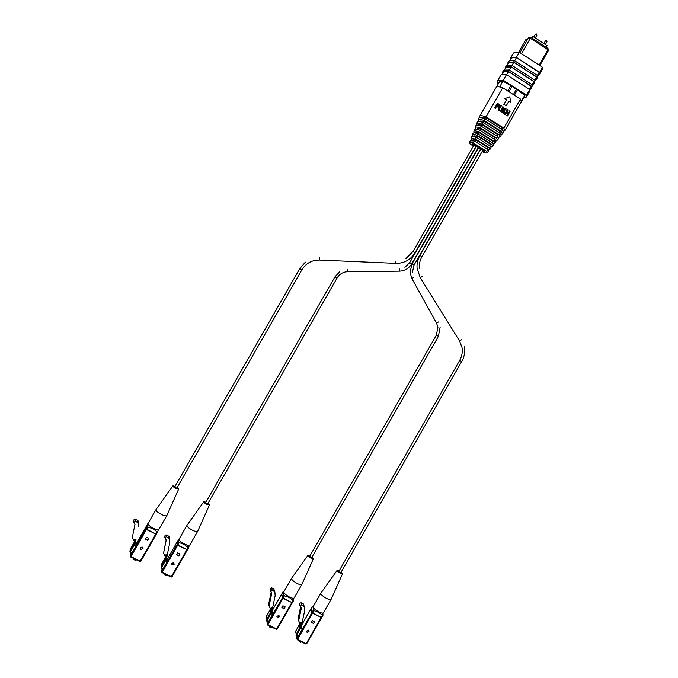 <?xml version="1.0" encoding="UTF-8"?>
<svg xmlns="http://www.w3.org/2000/svg" width="678" height="678" viewBox="0 0 678 678"><rect width="100%" height="100%" fill="white"/><g stroke="black" fill="none" stroke-linecap="round" stroke-linejoin="round"><path stroke-width="1.02" d="M539.154 65.122L547.96 49.74L530.357 38.256L521.509 53.698M513.238 87.742L513.966 87.428L502.771 81.055L499.813 86.962M507.737 90.971L510.898 85.47M517.534 89.708L514.382 95.208M521.39 100.717L524.925 95.217M539.824 65.554L548.205 50.918L548.01 48.477L531.128 37.468L530.357 38.256L528.374 37.993L519.958 52.689M521.67 100.895L521.407 101.632M499.525 86.784L498.076 86.767M516.56 89.089L513.407 94.589M508.975 91.759L512.127 86.259M518.67 52.164L526.026 39.332L527.806 38.909M531.128 37.468L529.738 37.29L528.374 37.993M510.22 59.834L511.246 57.622L516.348 57.384L519.289 52.257L514.161 52.545L513.254 53.477M498.466 83.53L497.559 82.953L497.593 80.826L498.279 80.275L503.254 80.25L506.466 74.648L501.457 74.724L500.601 75.572M510.814 58.808L511.695 57.91L516.458 57.647L514.67 60.774M502.771 81.055L499.94 81.335L499.05 82.504M529.865 90.013L531.01 88.03L531.188 86.225L508.449 71.631L503.754 71.775L502.906 72.614M508.449 71.631L506.652 74.766M507.602 64.418L508.602 62.249L513.678 62.054L514.475 60.656L509.398 60.859L508.508 61.766M530.442 89.013L531.467 88.293L531.62 86.335L508.33 71.385L509.136 69.987L504.101 70.105L503.237 70.97M508.33 71.385L503.313 71.487L502.347 73.588M508.178 63.41L509.042 62.529L513.788 62.308L512 65.444M532.527 85.377L533.84 81.589L511.119 66.969L506.398 67.156L505.542 68.012M511.119 66.969L509.322 70.105M504.974 69.003L505.958 66.868L511.009 66.715L511.805 65.317L506.754 65.478L505.873 66.368M539.561 74.165L542.298 69.385L542.519 67.3L539.595 72.41L539.391 74.453L538.332 75.233M516.458 57.647L539.154 72.309L537.832 76.106M539.595 72.41L516.348 57.384M519.289 52.257L542.519 67.3M526.603 96.785L529.62 91.522L529.755 89.581L526.569 95.149L526.45 97.056L523.501 97.971M503.254 80.25L526.569 95.149M524.416 96.369L524.975 95.251L519.204 91.555L519.941 91.25L515.297 88.276L514.56 88.589M539.154 72.309L537.374 75.428M519.534 90.988L519.204 91.555M506.466 74.648L529.755 89.581M536.917 78.775L537.73 75.656L514.475 60.656M531.188 86.225L529.399 89.352M537.73 75.656L536.934 77.046L513.678 62.054M536.934 77.046L536.747 79.063L535.705 79.826M513.788 62.308L536.501 76.945L535.179 80.741M509.136 69.987L532.416 84.936L531.62 86.335M531.628 88.013L532.416 84.936M536.501 76.945L534.713 80.063M534.272 83.394L535.078 80.301L511.805 65.317M533.84 81.589L532.06 84.708M535.078 80.301L534.281 81.691L511.009 66.715M534.281 81.691L534.111 83.682L533.077 84.419M546.163 47.274L547.087 45.655L533.111 36.536L532.188 38.154M531.289 37.57L533.111 36.536M546.917 41.782L545.4 40.917M536.866 35.205L535.34 34.341M546.951 41.748L545.358 44.528M536.9 35.18L535.298 37.96M504.881 130.507L521.28 101.861L520.484 99.098L503.864 128.117L504.788 130.659L503.508 131.108M502.288 129.684L502.067 127.701L501.296 129.057M473.693 145.533L472.312 144.668L472.719 143.956M472.312 144.668L472.498 143.99L474.058 144.168L484.473 150.643L484.49 151.152L482.66 151.101L483.329 149.931M479.897 117.65L479.727 116.175C480.431 115.404 482.524 115.641 486.024 116.904L502.712 87.767C499.169 86.589 496.999 86.453 496.228 87.36L496.127 87.538M520.484 99.098L502.712 87.767M500.813 105.361L501.415 105.734L499.525 109.031L499.762 110.412L501.034 109.989L502.695 106.785L503.525 107.073L501.635 110.37L499.474 110.929L498.881 110.404L498.923 108.658L500.584 105.446L498.703 108.743L498.661 110.489L500.661 111.217M500.813 110.073L500.389 110.556M502.271 110.624L503.076 112.506L504.339 112.226L503.5 108.726L505.508 108.26L505.991 108.675L506.017 110.404L505.195 108.802L504.144 109.031L504.966 112.548L502.779 113.023L501.94 110.895L502 112.616L504.068 113.294M504.085 108.149L503.271 108.819L503.737 112.684M504.398 108.743L506.017 110.404M506.669 115.633L507.491 115.93L506.669 115.633L507.915 113.455L506.568 112.607M504.585 114.319L505.415 114.616L504.585 114.319L507.483 109.582L508.076 109.963L506.958 111.921L508.441 112.862L509.559 110.904L510.153 111.277L507.491 115.93M509.559 110.904L508.305 112.777M508.864 101.208L510.627 102.098L508.958 101.039L506.296 105.692L503.839 104.37L506.737 99.624L504.839 98.657L506.508 99.717M503.864 128.117L486.024 116.904M496.406 106.658L498.533 107.226M494.635 108.022L495.457 108.319L496.499 106.488L497.262 106.971L499.457 106.429L499.423 104.624L497.525 103.276L494.635 108.022L495.457 108.319M502.067 127.701L486.363 117.828C483.956 117.048 482.507 116.947 482.016 117.514L481.939 117.641M501.034 109.989L502.923 106.7M506.898 115.548L507.915 113.455M508.144 113.379L506.661 112.438L505.415 114.616M504.813 114.235L507.483 109.582M505.068 98.564L509.848 96.835L510.627 102.098M506.296 105.692L503.839 104.37M504.068 104.276L506.737 99.624M494.855 107.938L497.525 103.276M485.584 119.184L486.363 117.828M496.796 105.971L497.83 104.175L498.898 104.963L498.855 106.048L496.796 105.971M478.634 118.506L478.812 118.048C479.685 117.353 481.744 117.608 484.999 118.819L502.703 129.947L503.644 132.405L502.466 133.871L500.974 134.32M497.728 104.344L498.432 104.556M498.855 106.048L498.228 106.607M498.203 104.641L498.627 106.132M502.703 129.947L501.55 131.49L502.466 133.871M501.55 131.49L484.16 120.565L484.999 118.819M478.414 121.464L478.143 119.811C478.99 119.142 480.99 119.396 484.16 120.565M482.168 151.525L483.27 152.211C485.473 153.016 486.804 153.186 487.279 152.703L486.779 151.338L473.405 143.016L469.549 142.499L470.057 143.999L473.388 146.067M500.127 133.193L499.983 131.142L484.414 121.362L480.151 121.04L479.838 121.591M473.405 143.016L474.354 141.024L470.193 140.795M474.354 141.024L488.092 149.575L486.779 151.338M487.279 152.703L488.626 151.033L488.092 149.575M499.983 131.142L499.152 132.583M483.584 122.811L484.414 121.362M477.21 122.26L477.38 121.828C478.193 121.184 480.134 121.438 483.202 122.574L500.237 133.261L501.11 135.549L499.932 137.007L498.381 137.422M474.837 141.329L475.685 139.846L473.041 139.77M487.38 149.135L487.762 147.372L486.914 148.846M487.762 147.372L475.685 139.846M477.058 125.277L476.71 123.591C477.498 122.972 479.38 123.218 482.363 124.32L483.202 122.574M500.237 133.261L499.084 134.803L499.932 137.007M499.084 134.803L482.363 124.32M488.033 149.541L489.974 149.355L489.397 147.812L475.312 139.041L471.074 138.465L471.973 140.338M478.651 124.938L482.634 125.116L497.508 134.439L497.542 136.431M489.974 149.355L491.16 147.897L490.55 146.27L489.397 147.812M475.312 139.041L476.151 137.295C473.812 136.439 472.337 136.236 471.744 136.702L471.617 137.032M476.151 137.295L490.55 146.27M497.508 134.439L496.677 135.888M482.634 125.116L481.804 126.566M497.771 136.575L496.618 138.117L497.398 140.151L498.584 138.685L497.771 136.575L481.405 126.32C478.524 125.252 476.702 125.015 475.948 125.608L475.795 126.015M489.923 145.889L490.202 144.075L489.372 145.541M490.202 144.075L477.456 136.125L476.617 137.592M477.456 136.125L474.498 136.015M497.398 140.151L495.771 140.516M475.702 129.091L475.278 127.379C476.007 126.803 477.77 127.032 480.566 128.066L481.405 126.32M496.618 138.117L480.566 128.066M490.711 146.473L492.508 146.219L491.864 144.507L477.1 135.303C474.668 134.405 473.134 134.202 472.507 134.685L473.125 136.481M477.227 128.71L480.863 128.862L495.025 137.736L494.957 139.66M477.1 135.303L477.82 133.803C475.312 132.88 473.727 132.668 473.083 133.176L472.947 133.532M477.82 133.803L492.847 143.185L491.864 144.507M492.508 146.219L493.516 144.965L492.847 143.185M495.025 137.736L494.194 139.185M480.863 128.862L480.024 130.32M495.304 139.88L494.16 141.422L494.872 143.287L496.05 141.821L495.304 139.88L479.609 130.066C476.914 129.066 475.219 128.845 474.515 129.396L474.371 129.769M492.372 142.897L492.55 141.024L491.711 142.482M492.55 141.024L479.092 132.608L478.253 134.075M479.092 132.608L475.795 132.481M474.363 132.905L473.846 131.159C474.524 130.634 476.168 130.846 478.77 131.812L479.609 130.066M494.16 141.422L478.77 131.812M494.872 143.287L493.16 143.6M208.019 503.339L209.485 504.915L206.604 504.271C204.629 503.178 203.68 502.347 203.747 501.771L205.909 502.169M203.747 501.771L186.942 525.382C186.916 526.586 188.687 528.162 192.238 530.111C195.272 531.569 197.095 531.942 197.705 531.247L209.451 505M179.119 539.044L179.068 539.129C179.017 540.383 180.763 541.985 184.323 543.934C187.357 545.375 189.196 545.722 189.832 544.985L197.654 531.323M205.612 502.678L206.604 503.746L207.731 503.847M178.458 542.332L177.178 544.553L177.483 541.375L178.746 539.171C179.221 539.205 179.128 540.256 178.458 542.332L184.026 544.383L188.137 547.434L188.73 547.561L189.264 545.349M172.187 565.045L171.559 563.486L173.526 562.706L174.153 564.265L172.187 565.045M171.492 563.749L172.195 564.96L174.229 563.91M165.288 574.181L166.83 574.944M164.686 574.808L166.212 575.673M177.178 544.553L186.865 549.655L187.467 549.765L188.696 547.604M177.297 544.756L187.145 549.773M187.348 549.807L177.628 545.298L177.043 544.79L177.467 541.544M166.203 557.223L165.474 560.774L161.796 567.198L161.788 568.469L162.991 569.071L167.22 561.765L167.568 558.85L166.593 558.367M177.628 552.85L180.026 554.053L178.95 555.926L176.551 554.723L177.628 552.85M167.22 561.765L166.017 561.172L167.144 555.706L166.661 555.46L166.322 557.282L165.602 556.926L165.686 556.248L164.847 560.35L165.381 556.774M178.95 555.926L179.958 554.019M176.636 554.587L178.967 555.757M165.474 560.774L164.847 560.375L161.228 566.672L161.796 567.198M166.602 555.918L165.881 555.553L166 554.638L167.144 555.706M169.788 542.637L169.669 536.976L169.788 542.637L167.195 555.24M165.881 555.553L165.602 556.926M169.669 536.976L166.788 534.857L165.034 535.518L164.746 537.468L166.551 536.696L169.449 538.824M166.212 539.519L163.559 553.129L165.508 557.028L166 554.638M163.559 553.129L166.229 540.103L164.746 537.468M175.746 487.813L174.721 486.914L299.769 268.573L301.88 269.793L176.856 488.084L175.746 487.813M415.08 252.64L476.066 146.202L475.337 145.516L473.99 145.007L413.038 251.479M461.726 361.493L340.848 572.664L338.831 571.444M419.436 268.259C419.089 264.149 419.919 260.293 421.945 256.682L482.821 150.397L482.1 149.719L480.744 149.211L419.885 255.521M311.685 557.545L309.71 556.375M414.021 265.149L480.566 148.999L479.846 148.312L478.499 147.804L411.987 263.988M207.671 503.932L205.578 502.762M411.766 263.801L478.321 147.601L477.592 146.914L476.253 146.397L409.707 262.64M312.033 557.019L313.448 558.596L310.982 558.045C308.905 556.884 307.888 555.994 307.914 555.367L309.99 555.816M307.914 555.367L291.506 578.393C291.557 579.707 293.455 581.402 297.201 583.487C299.82 584.758 301.371 585.08 301.871 584.453L313.414 558.672M283.853 591.767L283.802 591.852C283.828 593.216 285.709 594.937 289.455 597.021C292.074 598.276 293.642 598.572 294.159 597.911L301.829 584.529M309.71 556.299L310.795 557.443L311.753 557.502M283.514 591.911L282.98 591.843C283.802 592.055 284.04 593.25 283.726 595.454L289.133 597.445L293.066 600.386L293.582 600.428L293.667 598.233M277.548 617.675L276.904 616.378L278.861 615.378L279.514 616.666L277.548 617.675M276.895 616.751L277.531 617.573L279.497 616.192M270.378 626.404L271.853 627.133M269.649 626.921L271.107 627.811M281.802 593.936L282.997 591.852L281.76 594.013L282.48 597.632L283.099 598.157L291.82 602.556L292.337 602.649L293.506 600.572M282.523 597.733L292.023 602.64M292.176 602.683L282.972 598.394L282.345 597.86L281.785 594.157M271.725 610.03L270.988 613.497L267.395 619.777L267.344 621.006L268.496 621.582L272.666 614.454L272.09 611.141M282.904 605.742L285.201 606.895L284.15 608.734L281.853 607.581L282.904 605.742M272.666 614.454L271.514 613.878L272.641 608.539L272.183 608.31L271.988 610.158L271.166 609.056L270.319 613.056L269.878 610.208L266.403 616.319M284.15 608.734L285.082 606.844M281.929 607.446L284.107 608.539M270.988 613.497L270.319 613.056L266.776 619.243L267.395 619.777M272.268 608.827L271.403 607.437L272.641 608.539M271.225 591.996L268.725 603.801L269.073 605.996L271.768 593.25L270.361 590.724L272.098 589.953L274.87 592.004L275.158 595.716L272.556 608.013M271.573 608.48L271.293 609.81M274.827 591.758L273.827 588.911L271.734 587.851L270.005 588.614L270.115 589.267M269.073 605.996L270.912 609.768L271.403 607.437M270.005 588.614L270.361 590.724M341.187 572.079L342.602 573.656L340.237 573.13C338.136 571.944 337.093 571.037 337.102 570.393L339.161 570.859M337.102 570.393L320.804 593.258C320.88 594.606 322.821 596.335 326.618 598.454C329.127 599.674 330.618 599.979 331.084 599.386L342.568 573.732M313.194 606.556L313.151 606.632C313.194 608.03 315.117 609.785 318.923 611.903C321.431 613.115 322.931 613.404 323.423 612.759L331.042 599.454M338.89 571.334L340.915 572.554M312.719 606.674L312.219 606.632C313.117 606.878 313.448 608.115 313.228 610.353L318.592 612.319L322.474 615.234L322.948 615.361L322.948 613.073M307.083 632.43L306.431 631.21L308.388 630.15L309.032 631.362L307.083 632.43M306.448 631.599L307.058 632.328L308.99 630.871M299.837 641.049L301.295 641.778M299.066 641.532L300.515 642.43M313.228 610.353L311.99 612.514L312.626 613.048L321.236 617.395L321.728 617.48L322.881 615.421M311.99 612.514L310.99 608.776L312.219 606.632M312.007 612.556L321.372 617.573M321.558 617.514L312.49 613.276L311.855 612.743L311.033 608.92M301.295 624.836L300.566 628.277L296.989 634.523L296.922 635.744L298.371 635.947L302.219 629.226L301.566 626.396M312.405 620.582L314.677 621.718L313.634 623.54L311.363 622.404L312.405 620.582M302.219 629.226L301.083 628.659L302.21 623.362L301.752 623.133L301.6 624.989L300.735 623.862L299.888 627.828L299.244 624.879M313.634 623.54L314.541 621.65M311.439 622.268L313.575 623.336M300.566 628.277L299.888 627.828L296.362 633.981L296.989 634.523M301.88 623.658L300.947 622.243L302.21 623.362M300.634 606.818L298.134 618.556L298.642 620.819L301.354 608.098L299.956 605.657L301.685 604.886L304.414 606.92L304.693 610.598L302.083 622.811M301.193 623.319L300.913 624.641M304.32 606.522L303.219 603.759L301.151 602.717L299.439 603.479L299.625 604.251M298.642 620.819L300.456 624.557L300.947 622.243M299.439 603.479L299.956 605.657M177.212 487.457L178.704 489.033L175.678 488.346C173.738 487.27 172.814 486.457 172.89 485.906L175.077 486.287M172.89 485.906L155.957 509.678C155.915 510.856 157.643 512.399 161.144 514.305C164.305 515.822 166.212 516.221 166.864 515.5L178.67 489.118M148.084 523.433L148.033 523.518C147.965 524.747 149.677 526.306 153.177 528.221C156.347 529.721 158.271 530.086 158.949 529.315L166.822 515.577M174.78 486.796L175.738 487.846L176.924 487.965M148.058 524.086L147.27 526.603L147.838 527.111L152.889 528.67L157.05 531.755L157.694 531.857L158.355 529.688M140.973 549.468L140.363 547.824L142.329 547.112L142.939 548.748L140.973 549.468M140.295 548.027L140.99 549.383L143.024 548.451M134.159 558.723L135.719 559.494M133.6 559.384L135.142 560.231M147.27 526.603L145.99 528.84L146.601 525.797L147.99 523.653M145.99 528.84L155.771 533.993L156.406 534.111L157.652 531.925M146.618 525.764L147.872 523.577M146.126 529.06L156.033 534.213M156.304 534.154L146.423 529.577L145.855 529.077L146.567 525.967M134.947 541.586L134.219 545.163L130.515 551.621L130.523 552.917L131.744 553.519L135.99 546.171L136.609 543.375L135.397 542.764L134.769 545.561L135.888 540.061L135.405 539.815L135.024 541.629L135.405 539.815M146.448 537.188L148.872 538.408L147.796 540.29L145.363 539.078L146.448 537.188M135.99 546.171L134.769 545.561M135.888 540.061L135.397 542.764M147.796 540.29L148.821 538.383M145.448 538.934L147.821 540.129M134.219 545.163L133.651 544.553M135.99 539.612L134.778 539.002L134.295 541.264L135.024 541.629M134.575 539.883L135.303 540.247M138.626 521.306L135.71 519.17L133.964 519.772L133.464 521.704L135.278 520.924L138.219 523.077L138.626 521.306L138.973 525.128M138.575 526.916L138.219 523.077M134.286 541.408L132.312 537.485L134.973 524.365L133.464 521.704M545.451 40.824L546.485 40.561L546.96 41.646M535.391 34.247L536.425 33.976L536.908 35.078M188.137 547.434L186.865 549.655M179.034 542.841L177.763 545.07M167.491 558.816L177.348 541.603L167.491 558.816M177.043 544.79L161.678 571.622L162.076 568.613M177.628 545.298L162.254 572.147L171.381 576.681L186.73 549.883M162.042 568.596L161.983 572.537L161.678 571.622L161.983 572.537L171.11 577.071L172 576.775L187.314 550.028M162.059 568.079L163.262 568.681M162.991 569.071L161.754 568.444L161.135 566.859L161.398 564.918M171.966 576.809L171.119 577.063L172 576.775L187.331 550.002M161.593 564.104L161.135 566.859L161.788 568.469M161.567 564.155L165.161 557.875L161.567 564.13M168.975 535.959L168.746 537.807M166.788 534.857L166.551 536.696M319.406 260.047L319.533 257.657M395.918 261.005L395.859 263.361L319.474 260.047C311.821 260.03 305.956 263.276 301.88 269.793M395.749 263.361L395.859 263.361C404.215 263.395 410.631 259.818 415.106 252.64L413.029 251.445L405.893 258.598M461.498 339.754L459.523 340.932M464.21 346.678C465.176 351.89 464.362 356.84 461.769 361.518L459.718 360.34C462.006 356.221 462.769 351.882 461.981 347.305L459.599 341.059L420.207 277.633M421.945 256.682L419.902 255.496C417.631 259.496 416.707 263.784 417.097 268.352L420.258 277.717L422.199 276.421M438.547 321.957L436.505 323.05M436.378 335.186L438.403 336.356L311.685 557.613M412.394 272.319L414.046 265.149L411.978 263.962L410.054 272.412L411.843 278.472M413.894 277.361L411.885 278.556L436.564 323.16L437.92 327.381L436.344 335.178L309.643 556.418M438.369 336.339L440.2 326.915M347.653 271.692L347.653 269.31M399.24 271.166L347.721 271.692C343.093 271.912 339.551 274.005 337.093 277.98L335 276.785M404.893 267.344L409.69 262.615L411.766 263.81C408.885 268.471 404.749 270.92 399.342 271.166L399.257 268.802M293.066 600.386L291.82 602.556M284.345 595.987L283.099 598.157M283.726 595.454L282.48 597.632M272.175 610.742L281.633 594.233M282.345 597.86L267.301 624.124L266.768 620.497M282.972 598.394L267.92 624.667L276.666 629.015L291.684 602.784M266.691 620.336L267.556 624.989L267.301 624.124L267.624 625.031L276.37 629.379L277.192 629.091L292.159 602.912M266.683 620.319L266.717 620.845M267.641 620.641L268.793 621.209M268.496 621.582L267.276 620.963L266.318 617.599M277.132 629.133L276.387 629.37M269.878 610.251L270.259 608.429L269.878 610.259L266.208 616.81L267.344 621.006M271.759 593.284L271.607 592.377M273.827 588.911L274.209 591.021M271.734 587.851L272.098 589.953M322.474 615.234L321.236 617.395M313.863 610.886L312.626 613.048M311.855 612.743L296.913 638.854L296.184 634.625M301.956 624.557L310.863 608.997M312.49 613.276L297.532 639.396L306.176 643.693L321.109 617.616M297.244 639.752L305.871 644.049L306.676 643.769L321.55 617.743M296.108 634.761L296.066 635.489M296.913 638.854L297.235 639.752L296.913 638.854M297.227 635.379L298.371 635.947M298.066 636.303L296.845 635.684L295.744 632.328M306.609 643.812L305.897 644.041M299.227 624.938L299.659 622.921L299.227 624.947L295.574 631.523L296.922 635.744M299.235 624.896L295.786 630.964M301.337 608.191L301.091 607.157M303.219 603.759L303.761 605.937M301.151 602.717L301.685 604.886M157.05 531.755L155.771 533.993M147.838 527.111L146.558 529.349M146.473 526.018L136.549 543.341L146.465 526.026M145.855 529.077L130.388 556.07L131.057 553.18M146.423 529.577L130.947 556.596L140.193 561.189L155.635 534.23M131.04 553.172L130.684 556.994L130.388 556.07L130.684 556.994L139.931 561.587L140.838 561.291L156.254 534.366M130.786 552.519L132.007 553.121M133.6 544.773L134.312 541.273L133.6 544.748L129.896 551.231L130.498 552.892L131.744 553.519M140.821 561.316L139.939 561.579L130.684 556.994M130.549 548.655L129.956 551.104L130.515 551.621M130.523 552.917L129.896 551.231L130.354 549.273M130.532 548.688L134.058 542.527L130.532 548.672M137.922 520.289L137.507 522.052M135.71 519.17L135.278 520.924M524.967 95.42L521.56 101.369M499.61 81.529L496.355 87.216M520.229 52.13L528.137 38.324M513.424 53.181L510.526 58.249M500.762 75.292L497.593 80.826M510.975 58.52L509.72 60.715M503.059 72.343L501.771 74.588M508.678 61.469L507.881 62.851M503.398 70.69L502.601 72.071M508.339 63.122L507.068 65.342M505.703 67.732L504.424 69.97M506.034 66.08L505.246 67.461M545.417 40.858L543.866 43.562M535.357 34.281L533.806 36.985M546.485 40.561L546.968 41.714M536.425 33.976L536.908 35.146M479.727 116.175L496.228 87.36M478.812 118.048L478.143 119.811M469.549 142.499L470.312 140.482M472.625 140.482L473.083 139.685M477.38 121.828L476.71 123.591M471.744 136.702L471.074 138.465M478.371 125.422L478.719 124.82M474.134 136.668L474.558 135.922M475.948 125.608L475.278 127.379M473.083 133.176L472.507 134.685M476.914 129.252L477.287 128.6M475.447 133.083L475.854 132.38M474.515 129.396L473.846 131.159M166.118 575.724L167.186 575.122M186.942 525.382L179.068 539.129M187.467 549.765L188.73 547.561M177.483 541.358L178.738 539.171M161.983 572.537L171.11 577.071M164.847 560.375L165.678 556.316M164.686 574.952L164.669 573.868M164.788 537.366L165.034 535.518M305.405 262.132L299.769 268.573M459.718 360.34L338.822 571.461M339.805 271.692L334.991 276.777L205.544 502.805M337.093 277.98L207.663 503.966M271.022 627.853L272.107 627.26M291.506 578.393L283.802 591.852M292.337 602.649L293.566 600.513M272.192 610.683L281.633 594.191M267.624 625.031L276.37 629.379L277.192 629.091L292.201 602.878M271.768 593.25L271.624 592.403M269.649 627.048L269.641 626.031M300.43 642.481L301.524 641.888M320.804 593.258L313.151 606.632M321.728 617.48L322.948 615.361M310.99 608.725L312.202 606.615M321.601 617.709L306.676 643.769L305.871 644.049L297.235 639.752L296.193 634.574M301.973 624.48L310.863 608.946M301.354 608.098L301.151 607.234M299.074 641.659L299.057 640.668M135.049 560.291L136.108 559.689M155.957 509.678L148.033 523.518M156.406 534.111L157.677 531.883M139.931 561.587L140.838 561.291L156.271 534.34M133.6 559.528L133.574 558.426M133.532 521.535L133.964 519.772"/></g></svg>

